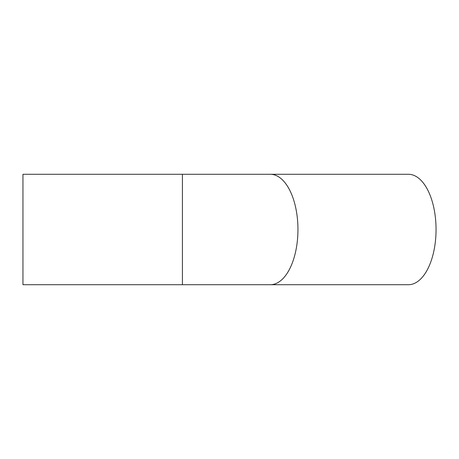 <?xml version="1.0" encoding="UTF-8"?>
<svg xmlns="http://www.w3.org/2000/svg" width="459" height="459" viewBox="0 0 459 459"><rect width="100%" height="100%" fill="white"/><g stroke="black" fill="none" stroke-linecap="round" stroke-linejoin="round"><path stroke-width="0.69" d="M182.418 174.288L22.95 174.288L22.95 284.712L182.418 284.712L182.418 174.288L270.34 174.288A55.212 27.609 90 0 1 297.948 229.5A55.212 27.609 90 0 1 270.34 284.712L182.418 284.712M270.34 174.288L408.441 174.288A55.212 27.609 90 0 1 436.05 229.5A55.212 27.609 90 0 1 408.441 284.712L270.34 284.712"/></g></svg>
